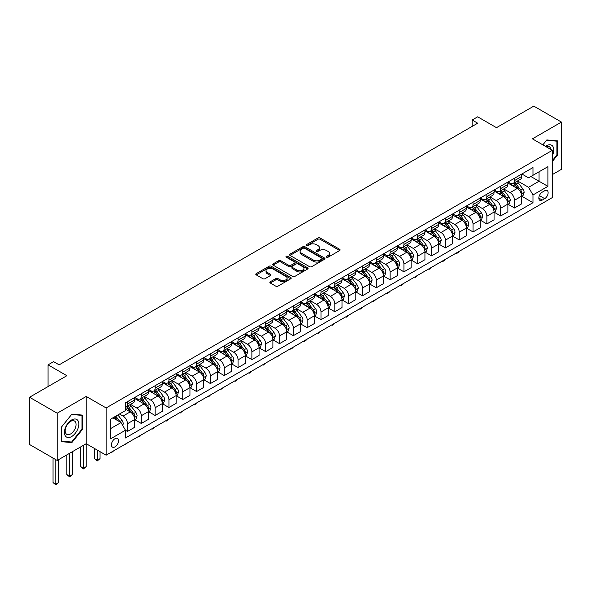 <?xml version="1.0" encoding="UTF-8"?>
<svg xmlns="http://www.w3.org/2000/svg" width="591" height="591" viewBox="0 0 591 591"><rect width="100%" height="100%" fill="white"/><g stroke="black" fill="none" stroke-linecap="round" stroke-linejoin="round"><path stroke-width="0.89" d="M326.601 257.196A1.071 0.621 0 0 0 328.123 257.196L339.655 250.54A1.537 0.886 0 0 0 340.106 249.912A1.537 0.886 0 0 0 339.655 249.284L320.123 238.003A1.537 0.886 0 0 0 317.951 238.003L306.419 244.659A1.071 0.621 0 0 0 306.101 245.102A1.071 0.621 0 0 0 306.419 245.538A1.071 0.621 0 0 0 307.933 245.538L309.425 244.674A4.913 2.837 0 0 1 316.377 244.674L318.002 245.62A4.913 2.837 0 0 1 319.443 247.622A4.913 2.837 0 0 1 318.002 249.631L316.51 250.488A1.071 0.621 0 0 0 316.192 250.931A1.071 0.621 0 0 0 316.51 251.367A1.071 0.621 0 0 0 318.032 251.367L319.524 250.503A4.913 2.837 0 0 1 326.468 250.503L328.094 251.448A4.913 2.837 0 0 1 329.534 253.45A4.913 2.837 0 0 1 328.094 255.46L326.601 256.317A1.071 0.621 0 0 0 326.291 256.76A1.071 0.621 0 0 0 326.601 257.196L326.601 256.317M114.972 446.892A5.001 2.889 120 0 0 118.244 442.482A5.001 2.889 120 0 0 117.476 438.47A5.001 2.889 120 0 0 114.972 438.714A5.001 2.889 120 0 0 111.706 443.124A5.001 2.889 120 0 0 112.475 447.136A5.001 2.889 120 0 0 114.972 446.892M270.301 281.744A1.537 0.886 0 0 0 269.851 282.372A1.537 0.886 0 0 0 270.301 283L275.775 286.162A1.537 0.886 0 0 0 277.947 286.162L290.757 278.767A1.537 0.886 0 0 0 291.208 278.139A1.537 0.886 0 0 0 290.757 277.511L271.217 266.238A1.537 0.886 0 0 0 269.053 266.238L256.243 273.633A1.537 0.886 0 0 0 255.792 274.254A1.537 0.886 0 0 0 256.243 274.881L262.862 278.708A1.537 0.886 0 0 0 265.034 278.708L270.515 275.539A1.537 0.886 0 0 0 270.966 274.911A1.537 0.886 0 0 0 270.515 274.29L267.228 272.392A4.107 2.371 0 0 1 266.031 270.715A4.107 2.371 0 0 1 268.565 268.528A4.107 2.371 0 0 1 273.042 269.038L285.904 276.462A4.107 2.371 0 0 1 287.1 278.139A4.107 2.371 0 0 1 284.567 280.333A4.107 2.371 0 0 1 280.097 279.816L277.947 278.583A1.537 0.886 0 0 0 275.775 278.583L270.301 281.744L270.301 283L275.775 279.861L275.775 278.583M552.326 174.596L561.45 169.329L561.45 122.086L533.806 106.121L496.484 127.671L477.683 116.819L472.157 120.01L477.683 123.201L59.13 364.846L53.604 361.655L48.07 364.846L48.07 386.558M57.194 413.212L57.194 460.455L86.227 443.701L86.227 396.45L57.194 413.212L29.55 397.248L66.872 375.706L48.07 364.846M86.227 396.45L106.129 407.945L552.326 150.336L552.326 197.579L106.129 455.188L106.129 407.945M561.45 122.086L532.425 138.841L552.326 150.336M309.536 266.674A1.537 0.886 0 0 0 311.708 266.674L324.518 259.279A1.537 0.886 0 0 0 324.961 258.651A1.537 0.886 0 0 0 324.518 258.023L304.978 246.743A1.537 0.886 0 0 0 302.806 246.743L289.996 254.137A1.537 0.886 0 0 0 289.546 254.765A1.537 0.886 0 0 0 289.996 255.393L309.536 266.674M286.679 257.425A1.071 0.621 0 0 1 287.773 257.58L287.773 256.302L307.638 267.767A1.537 0.886 0 0 1 308.088 268.395A1.537 0.886 0 0 1 307.638 269.023L294.828 276.418A1.537 0.886 0 0 1 292.656 276.418L273.123 265.137L273.123 263.882A1.537 0.886 0 0 0 272.673 264.509A1.537 0.886 0 0 0 273.123 265.137M273.123 263.882L278.605 260.72A1.537 0.886 0 0 1 280.769 260.72L288.696 265.293A1.537 0.886 0 0 0 290.868 265.293L294.503 263.194A1.537 0.886 0 0 0 294.953 262.567A1.537 0.886 0 0 0 294.503 261.939L286.251 257.181A1.071 0.621 0 0 1 285.941 256.738A1.071 0.621 0 0 1 286.605 256.169A1.071 0.621 0 0 1 287.773 256.302M57.194 460.455L29.55 444.498L29.55 397.248M544.695 190.745L542.265 192.149A4.846 2.8 120 0 0 539.095 196.426A4.846 2.8 120 0 0 539.842 200.312A4.846 2.8 120 0 0 542.265 200.068L544.695 198.665A4.846 2.8 120 0 0 547.864 194.395A4.846 2.8 120 0 0 547.118 190.509A4.846 2.8 120 0 0 544.695 190.745M521.86 173.99L528.553 177.854L532.979 175.298L532.979 167.571L125.477 402.84L125.477 410.56L110.554 419.182L110.554 438.847L125.477 430.226L125.477 437.953L532.979 202.683L532.979 194.964L528.553 187.303L517.553 180.949M532.979 175.298L547.901 166.677L547.901 186.342L532.979 194.964M83.457 445.296L83.457 468.212L86.227 466.617L86.227 443.701L106.129 455.188M472.157 120.01L472.157 126.393M530.873 176.51L539.058 181.238L539.058 171.789L547.901 166.677M528.553 187.303L539.058 181.238L547.901 186.342M110.554 428.63L121.059 422.565L112.874 417.837M125.477 430.292L127.471 431.437L127.471 423.717A6.257 3.612 -120 0 0 123.046 416.049L119.508 414.01M127.471 431.437L134.659 427.293L134.659 419.566A6.257 3.612 -120 0 0 130.234 411.905L125.477 409.157M134.822 419.721L141.293 423.459L141.293 415.732A6.257 3.612 -120 0 0 136.868 408.071L130.522 404.407M141.293 423.459L148.481 419.307L148.481 411.587A6.257 3.612 -120 0 0 144.056 403.919L134.659 398.497M148.644 411.742L155.115 415.48L155.115 407.753A6.257 3.612 -120 0 0 150.69 400.092L144.344 396.428M155.115 415.48L162.303 411.329L162.303 403.601A6.257 3.612 -120 0 0 157.878 395.94L148.481 390.518M162.473 403.764L168.937 407.495L168.937 399.775A6.257 3.612 -120 0 0 164.512 392.114L158.166 388.442M168.937 407.495L176.125 403.35L176.125 395.623A6.257 3.612 -120 0 0 171.7 387.962L162.303 382.532M176.295 395.785L182.759 399.516L182.759 391.789A6.257 3.612 -120 0 0 178.342 384.128L171.988 380.464M182.759 399.516L189.947 395.364L189.947 387.644A6.257 3.612 -120 0 0 185.53 379.983L176.125 374.554M190.117 387.799L196.581 391.538L196.581 383.81A6.257 3.612 -120 0 0 192.164 376.149L185.81 372.485M196.581 391.538L203.769 387.386L203.769 379.658A6.257 3.612 -120 0 0 199.352 371.998L189.947 366.575M203.939 379.821L210.403 383.559L210.403 375.832A6.257 3.612 -120 0 0 205.986 368.171L199.632 364.507M210.403 383.559L217.591 379.407L217.591 371.68A6.257 3.612 -120 0 0 213.174 364.019L203.769 358.597M217.761 371.842L224.233 375.573L224.233 367.853A6.257 3.612 -120 0 0 219.808 360.192L213.454 356.521M224.233 375.573L231.421 371.429L231.421 363.701A6.257 3.612 -120 0 0 226.996 356.041L217.591 350.611M231.583 363.864L238.055 367.595L238.055 359.867A6.257 3.612 -120 0 0 233.63 352.206L227.276 348.542M238.055 367.595L245.243 363.443L245.243 355.723A6.257 3.612 -120 0 0 240.818 348.062L231.421 342.632M245.405 355.878L251.877 359.616L251.877 351.889A6.257 3.612 -120 0 0 247.452 344.228L241.098 340.564M251.877 359.616L259.065 355.464L259.065 347.737A6.257 3.612 -120 0 0 254.64 340.076L245.243 334.654M259.227 347.9L265.699 351.638L265.699 343.91A6.257 3.612 -120 0 0 261.274 336.249L254.92 332.578M265.699 351.638L272.887 347.486L272.887 339.759A6.257 3.612 -120 0 0 268.462 332.098L259.065 326.668M273.049 339.921L279.521 343.652L279.521 335.932A6.257 3.612 -120 0 0 275.096 328.271L268.75 324.599M279.521 343.652L286.709 339.507L286.709 331.78A6.257 3.612 -120 0 0 282.284 324.119L272.887 318.689M286.871 331.935L293.343 335.673L293.343 327.946A6.257 3.612 -120 0 0 288.918 320.285L282.572 316.621M293.343 335.673L300.531 331.521L300.531 323.802A6.257 3.612 -120 0 0 296.106 316.141L286.709 310.711M300.701 323.957L307.165 327.695L307.165 319.967A6.257 3.612 -120 0 0 302.74 312.307L296.394 308.642M307.165 327.695L314.353 323.543L314.353 315.816A6.257 3.612 -120 0 0 309.928 308.155L300.531 302.732M314.523 315.978L320.987 319.709L320.987 311.989A6.257 3.612 -120 0 0 316.569 304.328L310.216 300.656M320.987 319.709L328.175 315.564L328.175 307.837A6.257 3.612 -120 0 0 323.757 300.176L314.353 294.746M328.345 308L334.809 311.73L334.809 304.01A6.257 3.612 -120 0 0 330.391 296.342L324.038 292.678M334.809 311.73L341.997 307.579L341.997 299.859A6.257 3.612 -120 0 0 337.579 292.198L328.175 286.768M342.167 300.014L348.638 303.752L348.638 296.025A6.257 3.612 -120 0 0 344.213 288.364L337.86 284.699M348.638 303.752L355.819 299.6L355.819 291.873A6.257 3.612 -120 0 0 351.401 284.212L341.997 278.789M355.989 292.035L362.46 295.773L362.46 288.046A6.257 3.612 -120 0 0 358.035 280.385L351.682 276.721M362.46 295.773L369.648 291.622L369.648 283.894A6.257 3.612 -120 0 0 365.223 276.233L355.819 270.811M369.811 284.057L376.282 287.787L376.282 280.068A6.257 3.612 -120 0 0 371.857 272.407L365.504 268.735M376.282 287.787L383.47 283.643L383.47 275.916A6.257 3.612 -120 0 0 379.045 268.255L369.648 262.825M383.633 276.078L390.104 279.809L390.104 272.082A6.257 3.612 -120 0 0 385.679 264.421L379.326 260.757M390.104 279.809L397.292 275.657L397.292 267.937A6.257 3.612 -120 0 0 392.867 260.276L383.47 254.847M397.455 268.092L403.926 271.83L403.926 264.103A6.257 3.612 -120 0 0 399.501 256.442L393.148 252.778M403.926 271.83L411.114 267.679L411.114 259.951A6.257 3.612 -120 0 0 406.689 252.291L397.292 246.868M411.277 260.114L417.748 263.852L417.748 256.125A6.257 3.612 -120 0 0 413.323 248.464L406.977 244.792M417.748 263.852L424.936 259.7L424.936 251.973A6.257 3.612 -120 0 0 420.511 244.312L411.114 238.882M425.099 252.135L431.57 255.866L431.57 248.146A6.257 3.612 -120 0 0 427.145 240.485L420.799 236.814M431.57 255.866L438.758 251.722L438.758 243.994A6.257 3.612 -120 0 0 434.333 236.334L424.936 230.904M438.928 244.149L445.392 247.888L445.392 240.16A6.257 3.612 -120 0 0 440.967 232.499L434.621 228.835M445.392 247.888L452.58 243.736L452.58 236.016A6.257 3.612 -120 0 0 448.155 228.355L438.758 222.925M452.75 236.171L459.214 239.909L459.214 232.182A6.257 3.612 -120 0 0 454.797 224.521L448.443 220.857M459.214 239.909L466.402 235.757L466.402 228.03A6.257 3.612 -120 0 0 461.985 220.369L452.58 214.947M466.572 228.192L473.036 231.931L473.036 224.203A6.257 3.612 -120 0 0 468.619 216.542L462.265 212.871M473.036 231.931L480.224 227.779L480.224 220.051A6.257 3.612 -120 0 0 475.807 212.391L466.402 206.961M480.394 220.214L486.866 223.945L486.866 216.225A6.257 3.612 -120 0 0 482.441 208.557L476.087 204.892M486.866 223.945L494.054 219.8L494.054 212.073A6.257 3.612 -120 0 0 489.629 204.412L480.224 198.982M494.216 212.228L500.688 215.966L500.688 208.239A6.257 3.612 -120 0 0 496.263 200.578L489.909 196.914M500.688 215.966L507.876 211.814L507.876 204.094A6.257 3.612 -120 0 0 503.451 196.426L494.054 191.004M508.038 204.25L514.51 207.988L514.51 200.26A6.257 3.612 -120 0 0 510.085 192.6L503.731 188.935M514.51 207.988L521.698 203.836L521.698 196.109A6.257 3.612 -120 0 0 517.273 188.448L507.876 183.025M508.038 181.969L510.085 183.151A6.257 3.612 -120 0 0 513.21 183.461A6.257 3.612 -120 0 0 514.51 180.595L514.51 178.231M494.216 189.947L496.263 191.129A6.257 3.612 -120 0 0 499.388 191.44A6.257 3.612 -120 0 0 500.688 188.573L500.688 186.217M480.394 197.933L482.441 199.108A6.257 3.612 -120 0 0 485.566 199.418A6.257 3.612 -120 0 0 486.866 196.559L486.866 194.195M466.572 205.912L468.619 207.094A6.257 3.612 -120 0 0 471.744 207.404A6.257 3.612 -120 0 0 473.036 204.538L473.036 202.174M452.75 213.89L454.797 215.072A6.257 3.612 -120 0 0 457.922 215.383A6.257 3.612 -120 0 0 459.214 212.516L459.214 210.152M438.928 221.869L440.967 223.051A6.257 3.612 -120 0 0 444.1 223.361A6.257 3.612 -120 0 0 445.392 220.502L445.392 218.138M425.099 229.855L427.145 231.029A6.257 3.612 -120 0 0 430.278 231.34A6.257 3.612 -120 0 0 431.57 228.481L431.57 226.117M411.277 237.833L413.323 239.015A6.257 3.612 -120 0 0 416.456 239.325A6.257 3.612 -120 0 0 417.748 236.459L417.748 234.095M397.455 245.812L399.501 246.994A6.257 3.612 -120 0 0 402.634 247.304A6.257 3.612 -120 0 0 403.926 244.438L403.926 242.081M383.633 253.79L385.679 254.972A6.257 3.612 -120 0 0 388.804 255.282A6.257 3.612 -120 0 0 390.104 252.423L390.104 250.059M369.811 261.776L371.857 262.958A6.257 3.612 -120 0 0 374.982 263.268A6.257 3.612 -120 0 0 376.282 260.402L376.282 258.038M355.989 269.755L358.035 270.937A6.257 3.612 -120 0 0 361.16 271.247A6.257 3.612 -120 0 0 362.46 268.38L362.46 266.016M342.167 277.733L344.213 278.915A6.257 3.612 -120 0 0 347.338 279.225A6.257 3.612 -120 0 0 348.638 276.359L348.638 274.002M328.345 285.712L330.391 286.894A6.257 3.612 -120 0 0 333.516 287.204A6.257 3.612 -120 0 0 334.809 284.345L334.809 281.981M314.523 293.697L316.569 294.879A6.257 3.612 -120 0 0 319.694 295.19A6.257 3.612 -120 0 0 320.987 292.323L320.987 289.959M300.701 301.676L302.74 302.858A6.257 3.612 -120 0 0 305.872 303.168A6.257 3.612 -120 0 0 307.165 300.302L307.165 297.938M286.871 309.654L288.918 310.836A6.257 3.612 -120 0 0 292.05 311.147A6.257 3.612 -120 0 0 293.343 308.28L293.343 305.924M273.049 317.64L275.096 318.815A6.257 3.612 -120 0 0 278.228 319.125A6.257 3.612 -120 0 0 279.521 316.266L279.521 313.902M259.227 325.619L261.274 326.801A6.257 3.612 -120 0 0 264.406 327.111A6.257 3.612 -120 0 0 265.699 324.245L265.699 321.881M245.405 333.597L247.452 334.779A6.257 3.612 -120 0 0 250.577 335.09A6.257 3.612 -120 0 0 251.877 332.223L251.877 329.867M231.583 341.576L233.63 342.758A6.257 3.612 -120 0 0 236.755 343.068A6.257 3.612 -120 0 0 238.055 340.209L238.055 337.845M217.761 349.562L219.808 350.744A6.257 3.612 -120 0 0 222.933 351.047A6.257 3.612 -120 0 0 224.233 348.188L224.233 345.824M203.939 357.54L205.986 358.722A6.257 3.612 -120 0 0 209.111 359.033A6.257 3.612 -120 0 0 210.403 356.166L210.403 353.802M190.117 365.519L192.164 366.701A6.257 3.612 -120 0 0 195.289 367.011A6.257 3.612 -120 0 0 196.581 364.145L196.581 361.788M176.295 373.497L178.342 374.679A6.257 3.612 -120 0 0 181.467 374.99A6.257 3.612 -120 0 0 182.759 372.131L182.759 369.767M162.466 381.483L164.512 382.665A6.257 3.612 -120 0 0 167.645 382.975A6.257 3.612 -120 0 0 168.937 380.109L168.937 377.745M148.644 389.462L150.69 390.644A6.257 3.612 -120 0 0 153.823 390.954A6.257 3.612 -120 0 0 155.115 388.088L155.115 385.724M134.822 397.44L136.868 398.622A6.257 3.612 -120 0 0 140.001 398.932A6.257 3.612 -120 0 0 141.293 396.066L141.293 393.709M521.86 196.271L532.979 202.683M513.21 183.461L520.398 179.309A6.257 3.612 -120 0 0 521.698 176.443L521.698 174.086M499.388 191.44L506.576 187.288A6.257 3.612 -120 0 0 507.876 184.429L507.876 182.065M485.566 199.418L492.754 195.274A6.257 3.612 -120 0 0 494.054 192.407L494.054 190.043M471.744 207.404L478.932 203.252A6.257 3.612 -120 0 0 480.224 200.386L480.224 198.022M457.922 215.383L465.11 211.231A6.257 3.612 -120 0 0 466.402 208.372L466.402 206.008M444.1 223.361L451.288 219.209A6.257 3.612 -120 0 0 452.58 216.35L452.58 213.986M430.278 231.34L437.466 227.195A6.257 3.612 -120 0 0 438.758 224.329L438.758 221.965M416.456 239.325L423.644 235.174A6.257 3.612 -120 0 0 424.936 232.307L424.936 229.951M402.634 247.304L409.822 243.152A6.257 3.612 -120 0 0 411.114 240.293L411.114 237.929M388.804 255.282L395.992 251.131A6.257 3.612 -120 0 0 397.292 248.272L397.292 245.908M374.982 263.268L382.17 259.117A6.257 3.612 -120 0 0 383.47 256.25L383.47 253.886M361.16 271.247L368.348 267.095A6.257 3.612 -120 0 0 369.648 264.229L369.648 261.872M347.338 279.225L354.526 275.074A6.257 3.612 -120 0 0 355.819 272.215L355.819 269.851M333.516 287.204L340.704 283.059A6.257 3.612 -120 0 0 341.997 280.193L341.997 277.829M319.694 295.19L326.882 291.038A6.257 3.612 -120 0 0 328.175 288.172L328.175 285.808M305.872 303.168L313.06 299.016A6.257 3.612 -120 0 0 314.353 296.15L314.353 293.793M292.05 311.147L299.238 306.995A6.257 3.612 -120 0 0 300.531 304.136L300.531 301.772M278.228 319.125L285.416 314.981A6.257 3.612 -120 0 0 286.709 312.114L286.709 309.75M264.406 327.111L271.594 322.959A6.257 3.612 -120 0 0 272.887 320.093L272.887 317.736M250.577 335.09L257.765 330.938A6.257 3.612 -120 0 0 259.065 328.079L259.065 325.715M236.755 343.068L243.943 338.916A6.257 3.612 -120 0 0 245.243 336.057L245.243 333.693M222.933 351.047L230.121 346.902A6.257 3.612 -120 0 0 231.421 344.036L231.421 341.672M209.111 359.033L216.299 354.881A6.257 3.612 -120 0 0 217.591 352.014L217.591 349.658M195.289 367.011L202.477 362.859A6.257 3.612 -120 0 0 203.769 360L203.769 357.636M181.467 374.99L188.655 370.845A6.257 3.612 -120 0 0 189.947 367.979L189.947 365.615M167.645 382.975L174.833 378.824A6.257 3.612 -120 0 0 176.125 375.957L176.125 373.593M153.823 390.954L161.011 386.802A6.257 3.612 -120 0 0 162.303 383.936L162.303 381.579M140.001 398.932L147.189 394.781A6.257 3.612 -120 0 0 148.481 391.922L148.481 389.558M125.477 407.169A6.257 3.612 -120 0 0 126.179 406.911L133.359 402.767A6.257 3.612 -120 0 0 134.659 399.9L134.659 397.536M126.179 406.911A6.257 3.612 -120 0 0 127.471 404.052L127.471 401.688M121.059 422.565L125.477 430.226M552.326 161.513L557.468 155.115L557.468 140.887L546.801 139.934L542.841 144.854M61.176 441.647L71.851 442.6L82.518 429.325L82.518 415.096L71.851 414.143L61.176 427.419L61.176 441.647M556.914 154.798L557.468 155.115M81.964 429.007L82.518 429.325M70.721 441.95L71.851 442.6M327.037 257.344L328.094 256.73A4.913 2.837 0 0 0 329.534 254.728L329.534 253.45M319.443 247.622L319.443 248.9A4.913 2.837 0 0 1 318.002 250.902L316.939 251.522M339.655 249.284L339.655 250.54L320.123 239.281A1.537 0.886 0 0 0 317.951 239.281L306.847 245.693M324.496 259.294L304.978 248.021A1.537 0.886 0 0 0 302.806 248.021L290.018 255.408M321.8 259.094A1.071 0.621 0 0 0 322.117 258.651A1.071 0.621 0 0 0 321.8 258.215L304.653 248.309A1.071 0.621 0 0 0 303.131 248.309L301.558 249.217A4.913 2.837 0 0 0 300.117 251.227A4.913 2.837 0 0 0 301.558 253.229L313.282 260.003A4.913 2.837 0 0 0 320.226 260.003L321.8 259.094L321.8 260.365A1.071 0.621 0 0 0 322.117 259.929L322.117 258.651M300.117 251.227L300.117 252.505A4.913 2.837 0 0 0 301.558 254.507L301.558 253.229M321.8 260.365L320.226 261.274A4.913 2.837 0 0 1 313.282 261.274L301.558 254.507M273.138 265.152L278.605 261.998L278.605 260.72M294.953 262.567L294.953 263.845A1.537 0.886 0 0 1 294.503 264.473L290.868 266.571A1.537 0.886 0 0 1 288.696 266.571L280.769 261.998A1.537 0.886 0 0 0 278.605 261.998M287.773 257.58L307.615 269.038M296.918 270.043A4.107 2.371 0 0 0 301.395 270.552A4.107 2.371 0 0 0 303.929 268.366A4.107 2.371 0 0 0 302.725 266.689L298.196 264.074A1.537 0.886 0 0 0 296.025 264.074L292.39 266.172A1.537 0.886 0 0 0 291.939 266.8A1.537 0.886 0 0 0 292.39 267.428L296.918 270.043L296.918 271.321A4.107 2.371 0 0 0 301.395 271.83A4.107 2.371 0 0 0 303.929 269.644L303.929 268.366M291.939 266.8L291.939 268.078A1.537 0.886 0 0 0 292.39 268.706L292.39 267.428M296.918 271.321L292.39 268.706M287.1 278.139L287.1 279.417A4.107 2.371 0 0 1 284.567 281.611A4.107 2.371 0 0 1 280.097 281.094L277.947 279.861A1.537 0.886 0 0 0 275.775 279.861M266.031 270.715L266.031 271.993A4.107 2.371 0 0 0 267.228 273.67L267.228 272.392M270.493 275.554L267.228 273.67M290.735 278.782L271.217 267.509A1.537 0.886 0 0 0 269.053 267.509L256.265 274.896M521.698 196.367L523.02 195.599L524.128 192.407A4.144 2.394 -120 0 0 522.806 188.876L518.285 182.848A11.96 6.907 -120 0 0 516.985 181.282M512.486 185.685A11.96 6.907 -120 0 0 510.04 183.121M521.321 193.826L521.89 192.585A4.144 2.394 -120 0 0 520.708 190.088L516.187 184.06A11.96 6.907 -120 0 0 514.879 182.493M513.771 183.136A9.929 5.733 60 0 1 515.396 184.99L519.223 190.095M513.557 183.262A11.96 6.907 60 0 1 514.857 184.828L517.864 188.839M459.288 251.293L457.781 252.808L456.673 253.443L456.119 253.125M456.673 252.808L456.673 253.443M507.876 204.346L509.198 203.577L510.306 200.386A4.144 2.394 -120 0 0 508.984 196.862L504.463 190.827A11.96 6.907 -120 0 0 503.163 189.26M498.664 193.671A11.96 6.907 -120 0 0 496.218 191.107M507.492 201.804L508.068 200.563A4.144 2.394 -120 0 0 506.879 198.074L502.365 192.038A11.96 6.907 -120 0 0 501.057 190.479M499.942 191.122A9.929 5.733 60 0 1 501.574 192.976L505.401 198.074M499.727 191.24A11.96 6.907 60 0 1 501.035 192.806L504.042 196.818M445.466 259.272L443.959 260.786L442.851 261.421L442.297 261.104M442.851 260.786L442.851 261.421M494.054 212.324L495.376 211.563L496.484 208.372A4.144 2.394 -120 0 0 495.162 204.841L490.641 198.805A11.96 6.907 -120 0 0 489.333 197.246M484.842 201.649A11.96 6.907 -120 0 0 482.396 199.086M493.67 209.79L494.246 208.542A4.144 2.394 -120 0 0 493.057 206.052L488.543 200.024A11.96 6.907 -120 0 0 487.235 198.458M486.12 199.101A9.929 5.733 60 0 1 487.752 200.955L491.579 206.06M485.905 199.226A11.96 6.907 60 0 1 487.213 200.785L490.22 204.796M431.644 267.258L429.029 269.407L428.475 269.082M429.029 268.765L429.029 269.407M480.224 220.31L481.554 219.542L482.662 216.35A4.144 2.394 -120 0 0 481.34 212.819L476.819 206.791A11.96 6.907 -120 0 0 475.511 205.225M471.02 209.628A11.96 6.907 -120 0 0 468.567 207.064M479.848 217.769L480.424 216.528A4.144 2.394 -120 0 0 479.235 214.031L474.721 208.002A11.96 6.907 -120 0 0 473.413 206.436M472.298 207.079A9.929 5.733 60 0 1 473.93 208.933L477.75 214.038M472.083 207.205A11.96 6.907 60 0 1 473.391 208.771L476.398 212.775M417.822 275.236L415.207 277.386L414.653 277.068M415.207 276.743L415.207 277.386M466.402 228.289L467.732 227.52L468.84 224.329A4.144 2.394 -120 0 0 467.518 220.798L462.997 214.769A11.96 6.907 -120 0 0 461.689 213.203M457.198 217.606A11.96 6.907 -120 0 0 454.745 215.043M466.026 225.747L466.602 224.506A4.144 2.394 -120 0 0 465.413 222.017L460.899 215.981A11.96 6.907 -120 0 0 459.591 214.415M458.476 215.058A9.929 5.733 60 0 1 460.108 216.912L463.928 222.017M458.261 215.183A11.96 6.907 60 0 1 459.569 216.749L462.568 220.761M404 283.215L402.486 284.729L401.385 285.364L400.831 285.047M401.385 284.729L401.385 285.364M552.326 155.699A10.165 5.866 120 0 0 552.799 146.295A10.165 5.866 120 0 0 545.545 146.42M550.967 149.553A7.698 4.44 120 0 0 550.28 147.595A7.698 4.44 120 0 0 549.416 146.79A7.698 4.44 120 0 0 546.254 146.827M542.863 144.869L546.579 140.252L556.914 141.175L556.914 154.96L552.326 160.671M556.234 140.776L556.914 141.175M71.629 419.95A10.165 5.866 120 0 0 64.441 432.398A10.165 5.866 120 0 0 71.629 436.55A10.165 5.866 120 0 0 78.817 424.094A10.165 5.866 120 0 0 71.629 419.95M70.617 421.383A7.698 4.44 120 0 0 65.594 428.165A7.698 4.44 120 0 0 66.768 434.333A7.698 4.44 120 0 0 70.617 433.949A7.698 4.44 120 0 0 75.648 427.167A7.698 4.44 120 0 0 74.466 420.999A7.698 4.44 120 0 0 70.617 421.383M81.964 429.169L71.629 442.031L61.287 441.108L61.287 427.323L71.629 414.461L81.964 415.384L81.964 429.169M81.277 414.985L81.964 415.384M452.58 236.267L453.91 235.499L455.011 232.307A4.144 2.394 -120 0 0 453.689 228.783L449.175 222.748A11.96 6.907 -120 0 0 447.867 221.189M443.376 225.592A11.96 6.907 -120 0 0 440.923 223.029M452.204 233.733L452.78 232.485A4.144 2.394 -120 0 0 451.59 229.995L447.069 223.959A11.96 6.907 -120 0 0 445.769 222.401M444.654 223.043A9.929 5.733 60 0 1 446.286 224.898L450.106 230.002M444.439 223.162A11.96 6.907 60 0 1 445.747 224.728L448.746 228.739M390.178 291.193L388.664 292.708L387.563 293.343L387.009 293.025M387.563 292.708L387.563 293.343M438.758 244.246L440.088 243.485L441.189 240.293A4.144 2.394 -120 0 0 439.867 236.762L435.353 230.726A11.96 6.907 -120 0 0 434.045 229.168M429.554 233.571A11.96 6.907 -120 0 0 427.101 231.007M438.382 241.712L438.95 240.471A4.144 2.394 -120 0 0 437.768 237.974L433.247 231.945A11.96 6.907 -120 0 0 431.947 230.379M430.832 231.022A9.929 5.733 60 0 1 432.464 232.876L436.284 237.981M430.617 231.147A11.96 6.907 60 0 1 431.925 232.706L434.924 236.718M376.356 299.179L373.734 301.329L373.18 301.004M373.734 300.686L373.734 301.329M424.936 252.231L426.266 251.463L427.367 248.272A4.144 2.394 -120 0 0 426.045 244.74L421.531 238.712A11.96 6.907 -120 0 0 420.223 237.146M415.732 241.549A11.96 6.907 -120 0 0 413.279 238.986M424.56 249.69L425.128 248.449A4.144 2.394 -120 0 0 423.946 245.952L419.425 239.924A11.96 6.907 -120 0 0 418.118 238.358M417.01 239A9.929 5.733 60 0 1 418.635 240.855L422.462 245.959M416.795 239.126A11.96 6.907 60 0 1 418.103 240.692L421.102 244.696M362.534 307.157L361.02 308.672L359.912 309.307L359.358 308.99M359.912 308.665L359.912 309.307M411.114 260.21L412.444 259.442L413.545 256.25A4.144 2.394 -120 0 0 412.223 252.719L407.709 246.691A11.96 6.907 -120 0 0 406.401 245.125M401.91 249.528A11.96 6.907 -120 0 0 399.457 246.964M410.738 257.669L411.306 256.428A4.144 2.394 -120 0 0 410.124 253.938L405.603 247.902A11.96 6.907 -120 0 0 404.296 246.344M403.188 246.986A9.929 5.733 60 0 1 404.813 248.833L408.64 253.938M402.973 247.104A11.96 6.907 60 0 1 404.274 248.671L407.28 252.682M348.705 315.136L347.198 316.65L346.09 317.286L345.536 316.968M346.09 316.65L346.09 317.286M397.292 268.188L398.615 267.428L399.723 264.229A4.144 2.394 -120 0 0 398.4 260.705L393.879 254.669A11.96 6.907 -120 0 0 392.579 253.111M388.08 257.513A11.96 6.907 -120 0 0 385.635 254.95M396.916 265.655L397.484 264.406A4.144 2.394 -120 0 0 396.302 261.916L391.781 255.881A11.96 6.907 -120 0 0 390.474 254.322M389.366 254.965A9.929 5.733 60 0 1 390.991 256.819L394.818 261.924M389.151 255.09A11.96 6.907 60 0 1 390.452 256.649L393.458 260.661M334.883 323.114L332.268 325.272L331.714 324.947M332.268 324.629L332.268 325.272M383.47 276.174L384.793 275.406L385.901 272.215A4.144 2.394 -120 0 0 384.578 268.683L380.057 262.655A11.96 6.907 -120 0 0 378.757 261.089M374.258 265.492A11.96 6.907 -120 0 0 371.813 262.929M383.094 273.633L383.662 272.392A4.144 2.394 -120 0 0 382.48 269.895L377.959 263.867A11.96 6.907 -120 0 0 376.652 262.301M375.544 262.943A9.929 5.733 60 0 1 377.169 264.798L380.996 269.902M375.329 263.069A11.96 6.907 60 0 1 376.63 264.628L379.636 268.639M321.061 331.1L318.446 333.25L317.892 332.932M318.446 332.607L318.446 333.25M369.648 284.153L370.971 283.385L372.079 280.193A4.144 2.394 -120 0 0 370.756 276.662L366.235 270.634A11.96 6.907 -120 0 0 364.928 269.068M360.436 273.47A11.96 6.907 -120 0 0 357.991 270.907M369.264 281.611L369.84 280.37A4.144 2.394 -120 0 0 368.651 277.873L364.137 271.845A11.96 6.907 -120 0 0 362.83 270.279M361.714 270.922A9.929 5.733 60 0 1 363.347 272.776L367.174 277.881M361.5 271.047A11.96 6.907 60 0 1 362.808 272.614L365.814 276.625M307.239 339.079L305.732 340.593L304.624 341.229L304.07 340.911M304.624 340.586L304.624 341.229M355.819 292.131L357.149 291.363L358.257 288.172A4.144 2.394 -120 0 0 356.934 284.648L352.413 278.612A11.96 6.907 -120 0 0 351.106 277.046M346.614 281.456A11.96 6.907 -120 0 0 344.169 278.893M355.442 289.59L356.018 288.349A4.144 2.394 -120 0 0 354.829 285.859L350.315 279.824A11.96 6.907 -120 0 0 349.008 278.265M347.892 278.908A9.929 5.733 60 0 1 349.525 280.762L353.352 285.859M347.678 279.026A11.96 6.907 60 0 1 348.986 280.592L351.992 284.603M293.417 347.057L291.91 348.572L290.802 349.207L290.247 348.889M290.802 348.572L290.802 349.207M341.997 300.11L343.327 299.349L344.435 296.15A4.144 2.394 -120 0 0 343.112 292.626L338.591 286.591A11.96 6.907 -120 0 0 337.284 285.032M332.792 289.435A11.96 6.907 -120 0 0 330.339 286.871M341.62 297.576L342.196 296.327A4.144 2.394 -120 0 0 341.007 293.838L336.493 287.81A11.96 6.907 -120 0 0 335.186 286.243M334.07 286.886A9.929 5.733 60 0 1 335.703 288.74L339.522 293.845M333.856 287.012A11.96 6.907 60 0 1 335.163 288.571L338.17 292.582M279.595 355.043L276.98 357.193L276.425 356.868M276.98 356.55L276.98 357.193M328.175 308.096L329.505 307.327L330.613 304.136A4.144 2.394 -120 0 0 329.29 300.605L324.769 294.577A11.96 6.907 -120 0 0 323.462 293.01M318.97 297.413A11.96 6.907 -120 0 0 316.517 294.85M327.798 305.554L328.374 304.313A4.144 2.394 -120 0 0 327.185 301.816L322.664 295.788A11.96 6.907 -120 0 0 321.364 294.222M320.248 294.865A9.929 5.733 60 0 1 321.881 296.719L325.7 301.824M320.034 294.99A11.96 6.907 60 0 1 321.341 296.556L324.341 300.56M265.773 363.022L263.158 365.172L262.603 364.854M263.158 364.529L263.158 365.172M314.353 316.074L315.683 315.306L316.783 312.114A4.144 2.394 -120 0 0 315.461 308.583L310.947 302.555A11.96 6.907 -120 0 0 309.64 300.989M305.148 305.392A11.96 6.907 -120 0 0 302.695 302.828M313.976 313.533L314.552 312.292A4.144 2.394 -120 0 0 313.363 309.802L308.842 303.767A11.96 6.907 -120 0 0 307.542 302.2M306.426 302.843A9.929 5.733 60 0 1 308.059 304.697L311.878 309.802M306.212 302.969A11.96 6.907 60 0 1 307.519 304.535L310.519 308.546M251.951 371L250.436 372.515L249.336 373.15L248.781 372.832M249.336 372.515L249.336 373.15M300.531 324.053L301.861 323.284L302.961 320.093A4.144 2.394 -120 0 0 301.639 316.569L297.125 310.534A11.96 6.907 -120 0 0 295.818 308.975M291.326 313.378A11.96 6.907 -120 0 0 288.873 310.814M300.154 321.519L300.723 320.27A4.144 2.394 -120 0 0 299.541 317.781L295.02 311.745A11.96 6.907 -120 0 0 293.72 310.186M292.604 310.829A9.929 5.733 60 0 1 294.237 312.683L298.056 317.788M292.39 310.947A11.96 6.907 60 0 1 293.697 312.513L296.697 316.525M238.129 378.979L236.614 380.493L235.506 381.129L234.952 380.811M235.506 380.493L235.506 381.129M286.709 332.031L288.039 331.27L289.139 328.079A4.144 2.394 -120 0 0 287.817 324.548L283.303 318.512A11.96 6.907 -120 0 0 281.996 316.953M277.504 321.356A11.96 6.907 -120 0 0 275.051 318.793M286.332 329.497L286.901 328.249A4.144 2.394 -120 0 0 285.719 325.759L281.198 319.731A11.96 6.907 -120 0 0 279.89 318.165M278.782 318.808A9.929 5.733 60 0 1 280.407 320.662L284.234 325.767M278.568 318.933A11.96 6.907 60 0 1 279.875 320.492L282.875 324.503M224.307 386.965L221.684 389.114L221.13 388.789M221.684 388.472L221.684 389.114M272.887 340.017L274.217 339.249L275.317 336.057A4.144 2.394 -120 0 0 273.995 332.526L269.474 326.498A11.96 6.907 -120 0 0 268.174 324.932M263.682 329.335A11.96 6.907 -120 0 0 261.229 326.771M272.51 337.476L273.079 336.235A4.144 2.394 -120 0 0 271.897 333.738L267.376 327.71A11.96 6.907 -120 0 0 266.068 326.143M264.96 326.786A9.929 5.733 60 0 1 266.585 328.64L270.412 333.745M264.746 326.912A11.96 6.907 60 0 1 266.046 328.478L269.053 332.482M210.477 394.943L208.97 396.458L207.862 397.093L207.308 396.775M207.862 396.45L207.862 397.093M259.065 347.996L260.387 347.227L261.495 344.036A4.144 2.394 -120 0 0 260.173 340.505L255.652 334.476A11.96 6.907 -120 0 0 254.352 332.91M249.853 337.313A11.96 6.907 -120 0 0 247.407 334.75M258.688 345.454L259.257 344.213A4.144 2.394 -120 0 0 258.075 341.724L253.554 335.688A11.96 6.907 -120 0 0 252.246 334.129M251.138 334.772A9.929 5.733 60 0 1 252.763 336.619L256.59 341.724M250.924 334.89A11.96 6.907 60 0 1 252.224 336.456L255.231 340.468M196.655 402.922L195.148 404.436L194.04 405.071L193.486 404.754M194.04 404.436L194.04 405.071M245.243 355.974L246.565 355.213L247.673 352.014A4.144 2.394 -120 0 0 246.351 348.491L241.83 342.455A11.96 6.907 -120 0 0 240.53 340.896M236.031 345.299A11.96 6.907 -120 0 0 233.585 342.736M244.866 353.44L245.435 352.192A4.144 2.394 -120 0 0 244.246 349.702L239.732 343.666A11.96 6.907 -120 0 0 238.424 342.108M237.309 342.75A9.929 5.733 60 0 1 238.941 344.605L242.768 349.709M237.102 342.876A11.96 6.907 60 0 1 238.402 344.435L241.409 348.446M182.833 410.9L180.218 413.057L179.664 412.732M180.218 412.415L180.218 413.057M231.421 363.96L232.743 363.192L233.851 360A4.144 2.394 -120 0 0 232.529 356.469L228.008 350.441A11.96 6.907 -120 0 0 226.7 348.875M222.209 353.278A11.96 6.907 -120 0 0 219.763 350.714M231.037 361.419L231.613 360.178A4.144 2.394 -120 0 0 230.424 357.681L225.91 351.652A11.96 6.907 -120 0 0 224.602 350.086M223.487 350.729A9.929 5.733 60 0 1 225.119 352.583L228.946 357.688M223.272 350.855A11.96 6.907 60 0 1 224.58 352.413L227.587 356.425M169.011 418.886L166.396 421.036L165.842 420.711M166.396 420.393L166.396 421.036M217.591 371.938L218.921 371.17L220.029 367.979A4.144 2.394 -120 0 0 218.707 364.448L214.186 358.419A11.96 6.907 -120 0 0 212.878 356.853M208.387 361.256A11.96 6.907 -120 0 0 205.941 358.693M217.215 369.397L217.791 368.156A4.144 2.394 -120 0 0 216.601 365.659L212.088 359.631A11.96 6.907 -120 0 0 210.78 358.065M209.665 358.707A9.929 5.733 60 0 1 211.297 360.562L215.124 365.666M209.45 358.833A11.96 6.907 60 0 1 210.758 360.399L213.765 364.403M155.189 426.865L153.675 428.379L152.574 429.014L152.02 428.697M152.574 428.372L152.574 429.014M203.769 379.917L205.099 379.149L206.207 375.957A4.144 2.394 -120 0 0 204.885 372.433L200.364 366.398A11.96 6.907 -120 0 0 199.056 364.832M194.565 369.242A11.96 6.907 -120 0 0 192.112 366.679M203.393 377.376L203.969 376.135A4.144 2.394 -120 0 0 202.779 373.645L198.266 367.609A11.96 6.907 -120 0 0 196.958 366.051M195.843 366.693A9.929 5.733 60 0 1 197.475 368.548L201.295 373.645M195.628 366.812A11.96 6.907 60 0 1 196.936 368.378L199.943 372.389M141.367 434.843L139.853 436.357L138.752 436.993L138.198 436.675M138.752 436.357L138.752 436.993M189.947 387.895L191.277 387.135L192.385 383.936A4.144 2.394 -120 0 0 191.056 380.412L186.542 374.376A11.96 6.907 -120 0 0 185.234 372.818M180.743 377.221A11.96 6.907 -120 0 0 178.29 374.657M189.571 385.362L190.147 384.113A4.144 2.394 -120 0 0 188.957 381.623L184.436 375.595A11.96 6.907 -120 0 0 183.136 374.029M182.021 374.672A9.929 5.733 60 0 1 183.653 376.526L187.473 381.631M181.806 374.797A11.96 6.907 60 0 1 183.114 376.356L186.113 380.368M127.545 442.829L124.93 444.979L124.376 444.654M124.93 444.336L124.93 444.979M176.125 395.881L177.455 395.113L178.556 391.922A4.144 2.394 -120 0 0 177.234 388.39L172.72 382.362A11.96 6.907 -120 0 0 171.412 380.796M166.921 385.199A11.96 6.907 -120 0 0 164.468 382.636M175.749 393.34L176.325 392.099A4.144 2.394 -120 0 0 175.135 389.602L170.614 383.574A11.96 6.907 -120 0 0 169.314 382.008M168.199 382.65A9.929 5.733 60 0 1 169.831 384.505L173.651 389.609M167.984 382.776A11.96 6.907 60 0 1 169.292 384.342L172.291 388.346M113.723 450.807L111.108 452.957L110.554 452.64M111.108 452.314L111.108 452.957M162.303 403.86L163.633 403.092L164.734 399.9A4.144 2.394 -120 0 0 163.411 396.369L158.898 390.341A11.96 6.907 -120 0 0 157.59 388.775M153.099 393.178A11.96 6.907 -120 0 0 150.646 390.614M161.927 401.319L162.495 400.077A4.144 2.394 -120 0 0 161.313 397.588L156.792 391.552A11.96 6.907 -120 0 0 155.492 389.986M154.377 390.629A9.929 5.733 60 0 1 156.009 392.483L159.829 397.588M154.162 390.754A11.96 6.907 60 0 1 155.47 392.321L158.469 396.332M97.279 450.083L97.279 460.234L100.049 458.638L100.049 451.679M100.049 458.638L97.279 460.936L94.516 458.638L94.516 448.488M94.516 458.638L97.279 460.234L97.279 460.936M148.481 411.838L149.811 411.07L150.912 407.879A4.144 2.394 -120 0 0 149.589 404.355L145.076 398.319A11.96 6.907 -120 0 0 143.768 396.76M139.277 401.163A11.96 6.907 -120 0 0 136.824 398.6M148.105 409.304L148.673 408.056A4.144 2.394 -120 0 0 147.491 405.566L142.97 399.531A11.96 6.907 -120 0 0 141.663 397.972M140.555 398.615A9.929 5.733 60 0 1 142.18 400.469L146.007 405.574M140.34 398.733A11.96 6.907 60 0 1 141.648 400.299L144.647 404.31M86.227 466.617L83.457 468.914L80.694 466.617L80.694 446.892M80.694 466.617L83.457 468.212L83.457 468.914M134.659 419.817L135.982 419.056L137.09 415.865A4.144 2.394 -120 0 0 135.767 412.333L131.246 406.298A11.96 6.907 -120 0 0 129.946 404.739M134.283 417.283L134.851 416.034A4.144 2.394 -120 0 0 133.669 413.545L129.148 407.517A11.96 6.907 -120 0 0 127.841 405.951M126.733 406.593A9.929 5.733 60 0 1 128.358 408.447L132.185 413.552M126.518 406.719A11.96 6.907 60 0 1 127.819 408.278L130.825 412.289M69.635 453.275L69.635 476.198L72.398 474.603L72.398 451.679M72.398 474.603L69.635 476.9L66.872 474.603L66.872 454.871M66.872 474.603L69.635 476.198L69.635 476.9M122.714 425.439L123.268 423.843A4.144 2.394 -120 0 0 121.945 420.312L117.912 414.934M120.224 422.085A4.144 2.394 -120 0 0 119.847 421.523L115.814 416.145M114.772 416.744L117.668 420.607M114.484 416.906L116.944 420.186M55.813 459.658L55.813 484.177L58.575 482.581L58.575 459.658M58.575 482.581L55.813 484.879L53.05 482.581L53.05 458.062M53.05 482.581L55.813 484.177L55.813 484.879M123.046 416.049L130.234 411.905M136.868 408.071L144.056 403.919M150.69 400.092L157.878 395.94M164.512 392.114L171.7 387.962M178.342 384.128L185.53 379.983M192.164 376.149L199.352 371.998M205.986 368.171L213.174 364.019M219.808 360.192L226.996 356.041M233.63 352.206L240.818 348.062M247.452 344.228L254.64 340.076M261.274 336.249L268.462 332.098M275.096 328.271L282.284 324.119M288.918 320.285L296.106 316.141M302.74 312.307L309.928 308.155M316.569 304.328L323.757 300.176M330.391 296.342L337.579 292.198M344.213 288.364L351.401 284.212M358.035 280.385L365.223 276.233M371.857 272.407L379.045 268.255M385.679 264.421L392.867 260.276M399.501 256.442L406.689 252.291M413.323 248.464L420.511 244.312M427.145 240.485L434.333 236.334M440.967 232.499L448.155 228.355M454.797 224.521L461.985 220.369M468.619 216.542L475.807 212.391M482.441 208.557L489.629 204.412M496.263 200.578L503.451 196.426M510.085 192.6L517.273 188.448M514.51 180.595L521.698 176.443M514.51 200.26L521.698 196.109M500.688 208.239L507.876 204.094M500.688 188.573L507.876 184.429M486.866 216.225L494.054 212.073M486.866 196.559L494.054 192.407M473.036 224.203L480.224 220.051M473.036 204.538L480.224 200.386M459.214 232.182L466.402 228.03M459.214 212.516L466.402 208.372M445.392 240.16L452.58 236.016M445.392 220.502L452.58 216.35M431.57 248.146L438.758 243.994M431.57 228.481L438.758 224.329M417.748 256.125L424.936 251.973M417.748 236.459L424.936 232.307M403.926 264.103L411.114 259.951M403.926 244.438L411.114 240.293M390.104 272.082L397.292 267.937M390.104 252.423L397.292 248.272M376.282 280.068L383.47 275.916M376.282 260.402L383.47 256.25M362.46 288.046L369.648 283.894M362.46 268.38L369.648 264.229M348.638 296.025L355.819 291.873M348.638 276.359L355.819 272.215M334.809 304.01L341.997 299.859M334.809 284.345L341.997 280.193M320.987 311.989L328.175 307.837M320.987 292.323L328.175 288.172M307.165 319.967L314.353 315.816M307.165 300.302L314.353 296.15M293.343 327.946L300.531 323.802M293.343 308.28L300.531 304.136M279.521 335.932L286.709 331.78M279.521 316.266L286.709 312.114M265.699 343.91L272.887 339.759M265.699 324.245L272.887 320.093M251.877 351.889L259.065 347.737M251.877 332.223L259.065 328.079M238.055 359.867L245.243 355.723M238.055 340.209L245.243 336.057M224.233 367.853L231.421 363.701M224.233 348.188L231.421 344.036M210.403 375.832L217.591 371.68M210.403 356.166L217.591 352.014M196.581 383.81L203.769 379.658M196.581 364.145L203.769 360M182.759 391.789L189.947 387.644M182.759 372.131L189.947 367.979M168.937 399.775L176.125 395.623M168.937 380.109L176.125 375.957M155.115 407.753L162.303 403.601M155.115 388.088L162.303 383.936M141.293 415.732L148.481 411.587M141.293 396.066L148.481 391.922M127.471 423.717L134.659 419.566M127.471 404.052L134.659 399.9M539.391 195.606L544.695 198.665M538.837 198.088L542.265 200.068M328.094 256.73L328.094 255.46M316.51 251.367L316.51 250.488M318.002 250.902L318.002 249.631M306.419 245.538L306.419 244.659M317.951 239.281L317.951 238.003M320.123 239.281L320.123 238.003M289.996 255.393L289.996 254.137M302.806 248.021L302.806 246.743M304.978 248.021L304.978 246.743M324.518 259.279L324.518 258.023M313.282 261.274L313.282 260.003M320.226 261.274L320.226 260.003M280.769 261.998L280.769 260.72M288.696 266.571L288.696 265.293M290.868 266.571L290.868 265.293M294.503 264.473L294.503 263.194M307.638 269.023L307.638 267.767M277.947 279.861L277.947 278.583M280.097 281.094L280.097 279.816M270.515 275.539L270.515 274.29M256.243 274.881L256.243 273.633M269.053 267.509L269.053 266.238M271.217 267.509L271.217 266.238M290.757 278.767L290.757 277.511M521.388 194.055L524.099 192.489M516.187 184.06L518.285 182.848M512.929 185.943L514.857 184.828M520.708 190.088L522.806 188.876M520.375 191.713L521.89 192.585M507.566 202.033L510.277 200.467M502.365 192.038L504.463 190.827M499.107 193.922L501.035 192.806M506.879 198.074L508.984 196.862M506.553 199.692L508.068 200.563M493.744 210.019L496.455 208.446M488.543 200.024L490.641 198.805M485.285 201.9L487.213 200.785M493.057 206.052L495.162 204.841M492.731 207.67L494.246 208.542M479.922 217.998L482.633 216.432M474.721 208.002L476.819 206.791M471.463 209.879L473.391 208.771M479.235 214.031L481.34 212.819M478.909 215.649L480.424 216.528M466.092 225.976L468.811 224.41M460.899 215.981L462.997 214.769M457.633 217.865L459.569 216.749M465.413 222.017L467.518 220.798M465.087 223.634L466.602 224.506M452.27 233.955L454.989 232.389M447.069 223.959L449.175 222.748M443.811 225.843L445.747 224.728M451.59 229.995L453.689 228.783M451.265 231.613L452.78 232.485M438.448 241.941L441.167 240.367M433.247 231.945L435.353 230.726M429.989 233.822L431.925 232.706M437.768 237.974L439.867 236.762M437.436 239.591L438.95 240.471M424.626 249.919L427.345 248.353M419.425 239.924L421.531 238.712M416.167 241.808L418.103 240.692M423.946 245.952L426.045 244.74M423.614 247.57L425.128 248.449M410.804 257.898L413.515 256.331M405.603 247.902L407.709 246.691M402.345 249.786L404.274 248.671M410.124 253.938L412.223 252.719M409.792 255.556L411.306 256.428M396.982 265.876L399.693 264.31M391.781 255.881L393.879 254.669M388.523 257.765L390.452 256.649M396.302 261.916L398.4 260.705M395.97 263.534L397.484 264.406M383.16 273.862L385.871 272.296M377.959 263.867L380.057 262.655M374.701 265.743L376.63 264.628M382.48 269.895L384.578 268.683M382.148 271.513L383.662 272.392M369.338 281.841L372.049 280.274M364.137 271.845L366.235 270.634M360.879 273.729L362.808 272.614M368.651 277.873L370.756 276.662M368.326 279.491L369.84 280.37M355.516 289.819L358.227 288.253M350.315 279.824L352.413 278.612M347.057 281.708L348.986 280.592M354.829 285.859L356.934 284.648M354.504 287.477L356.018 288.349M341.687 297.798L344.405 296.231M336.493 287.81L338.591 286.591M333.235 289.686L335.163 288.571M341.007 293.838L343.112 292.626M340.682 295.456L342.196 296.327M327.865 305.783L330.583 304.217M322.664 295.788L324.769 294.577M319.406 297.665L321.341 296.556M327.185 301.816L329.29 300.605M326.86 303.434L328.374 304.313M314.043 313.762L316.761 312.196M308.842 303.767L310.947 302.555M305.584 305.65L307.519 304.535M313.363 309.802L315.461 308.583M313.038 311.42L314.552 312.292M300.221 321.74L302.939 320.174M295.02 311.745L297.125 310.534M291.762 313.629L293.697 312.513M299.541 317.781L301.639 316.569M299.209 319.399L300.723 320.27M286.399 329.726L289.117 328.153M281.198 319.731L283.303 318.512M277.94 321.607L279.875 320.492M285.719 325.759L287.817 324.548M285.387 327.377L286.901 328.249M272.577 337.705L275.288 336.139M267.376 327.71L269.474 326.498M264.118 329.593L266.046 328.478M271.897 333.738L273.995 332.526M271.565 335.356L273.079 336.235M258.755 345.683L261.466 344.117M253.554 335.688L255.652 334.476M250.296 337.572L252.224 336.456M258.075 341.724L260.173 340.505M257.742 343.341L259.257 344.213M244.933 353.662L247.644 352.096M239.732 343.666L241.83 342.455M236.474 345.55L238.402 344.435M244.246 349.702L246.351 348.491M243.92 351.32L245.435 352.192M231.111 361.648L233.822 360.074M225.91 351.652L228.008 350.441M222.652 353.529L224.58 352.413M230.424 357.681L232.529 356.469M230.098 359.298L231.613 360.178M217.289 369.626L220 368.06M212.088 359.631L214.186 358.419M208.83 361.515L210.758 360.399M216.601 365.659L218.707 364.448M216.276 367.277L217.791 368.156M203.459 377.605L206.178 376.039M198.266 367.609L200.364 366.398M195.008 369.493L196.936 368.378M202.779 373.645L204.885 372.433M202.454 375.263L203.969 376.135M189.637 385.583L192.356 384.017M184.436 375.595L186.542 374.376M181.178 377.472L183.114 376.356M188.957 381.623L191.056 380.412M188.632 383.241L190.147 384.113M175.815 393.569L178.534 392.003M170.614 383.574L172.72 382.362M167.356 385.45L169.292 384.342M175.135 389.602L177.234 388.39M174.81 391.22L176.325 392.099M161.993 401.548L164.712 399.981M156.792 391.552L158.898 390.341M153.534 393.436L155.47 392.321M161.313 397.588L163.411 396.369M160.981 399.206L162.495 400.077M148.171 409.526L150.89 407.96M142.97 399.531L145.076 398.319M139.712 401.415L141.648 400.299M147.491 405.566L149.589 404.355M147.159 407.184L148.673 408.056M134.349 417.512L137.06 415.938M129.148 407.517L131.246 406.298M125.89 409.393L127.819 408.278M133.669 413.545L135.767 412.333M133.337 415.163L134.851 416.034M122.189 424.53L123.238 423.924M119.847 421.523L121.945 420.312"/></g></svg>
